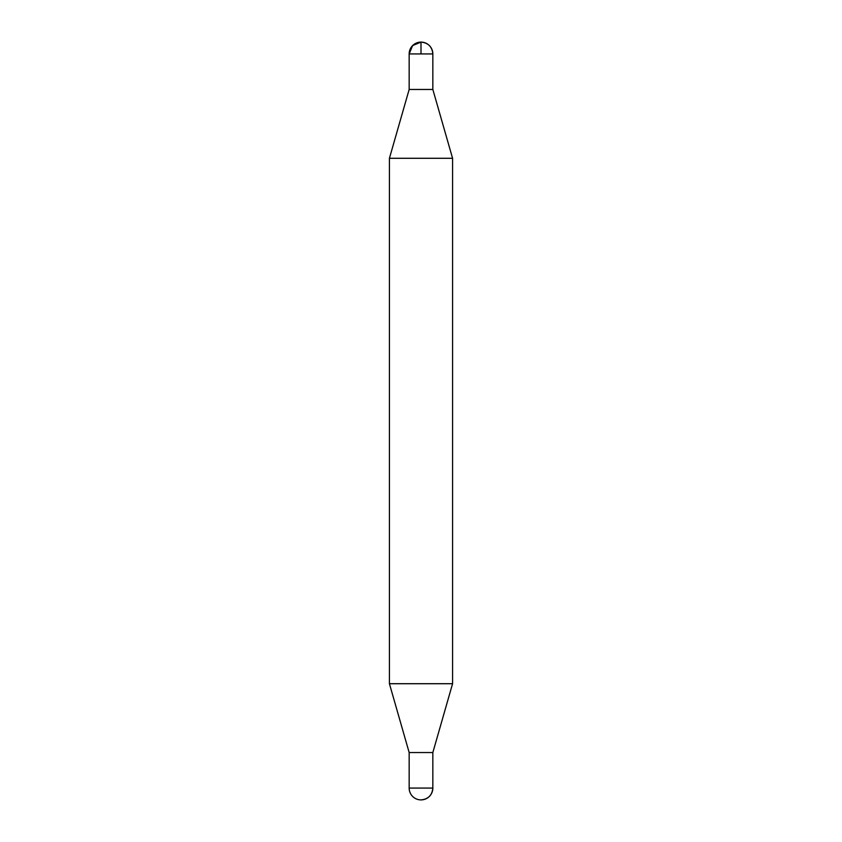 <?xml version="1.0" encoding="UTF-8"?>
<svg xmlns="http://www.w3.org/2000/svg" width="842" height="842" viewBox="0 0 842 842"><rect width="100%" height="100%" fill="white"/><g stroke="black" fill="none" stroke-linecap="round" stroke-linejoin="round"><path stroke-width="1.26" d="M409.159 53.941L409.159 89.463L432.841 89.463L409.159 89.463L389.425 158.285L452.575 158.285L432.841 89.463L432.841 53.941C432.135 46.752 428.189 42.805 421 42.1A11.841 11.841 0 0 0 409.159 53.941L432.841 53.941A11.841 11.841 0 0 0 421 42.1M409.159 752.538L409.159 788.059A11.841 11.841 0 0 0 421 799.9C428.189 799.195 432.135 795.248 432.841 788.059L432.841 752.538L409.159 752.538L389.425 683.715L452.575 683.715L452.575 158.285M389.425 683.715L389.425 158.285M421 53.941L421 42.1L412.622 45.573L409.159 53.941L409.159 89.463L421 89.463M409.159 788.059L432.841 788.059A11.841 11.841 0 0 1 421 799.9M432.841 752.538L452.575 683.715"/></g></svg>
